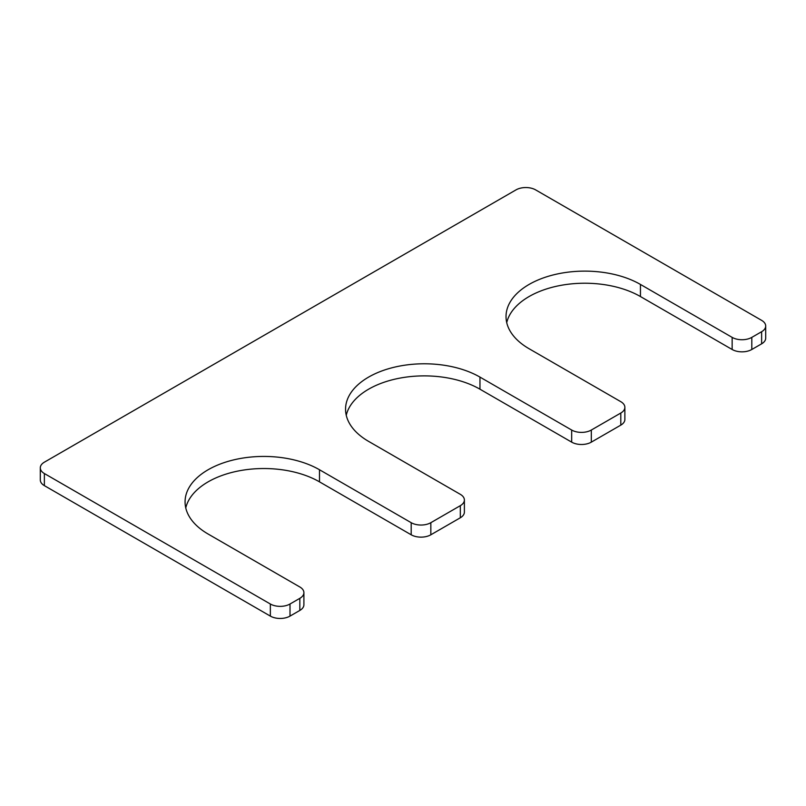 <?xml version="1.0" encoding="UTF-8"?>
<svg xmlns="http://www.w3.org/2000/svg" width="806" height="806" viewBox="0 0 806 806"><rect width="100%" height="100%" fill="white"/><g stroke="black" fill="none" stroke-linecap="round" stroke-linejoin="round"><path stroke-width="1.21" d="M185.763 507.941A78.736 45.458 180 0 1 238.596 470.926A78.736 45.458 180 0 1 319.488 481.847L411.191 534.791A13.893 8.02 0 0 0 430.837 534.791L460.317 517.774A13.893 8.02 0 0 0 464.387 512.102L464.387 500.002A13.893 8.02 0 0 0 460.317 494.33L368.614 441.386A78.736 45.458 0 0 1 345.552 409.236A78.736 45.458 0 0 1 394.154 367.244A78.736 45.458 0 0 1 479.963 377.097L571.676 430.041A13.893 8.02 0 0 0 591.322 430.041L620.801 413.025A13.893 8.02 0 0 0 624.872 407.352A13.893 8.02 0 0 0 620.801 401.68L529.099 348.736A78.736 45.458 0 0 1 506.027 316.587A78.736 45.458 0 0 1 554.639 274.584A78.736 45.458 0 0 1 640.448 284.437L732.15 337.382A13.893 8.02 0 0 0 751.807 337.382L761.63 331.709A13.893 8.02 0 0 0 765.7 326.037A13.893 8.02 0 0 0 761.63 320.365L535.647 189.894A13.893 8.02 0 0 0 515.991 189.894L44.37 462.181A13.893 8.02 0 0 0 40.3 467.853A13.893 8.02 0 0 0 44.37 473.535L270.353 604.006A13.893 8.02 0 0 0 290.009 604.006L299.832 598.334A13.893 8.02 0 0 0 303.902 592.662A13.893 8.02 0 0 0 299.832 586.98L208.129 534.035A78.736 45.458 180 0 1 185.068 501.896A78.736 45.458 180 0 1 233.669 459.894A78.736 45.458 180 0 1 319.488 469.747L411.191 522.691A13.893 8.02 0 0 0 430.837 522.691L460.317 505.674A13.893 8.02 0 0 0 464.387 500.002M479.963 377.097L479.963 389.197A78.736 45.458 0 0 0 399.071 378.276A78.736 45.458 0 0 0 346.248 415.292M479.963 389.197L571.676 442.141A13.893 8.02 0 0 0 591.322 442.141L620.801 425.125A13.893 8.02 0 0 0 624.872 419.452L624.872 407.352M640.448 284.437L640.448 296.548A78.736 45.458 0 0 0 559.555 285.616A78.736 45.458 0 0 0 506.732 322.642M640.448 296.548L732.15 349.492A13.893 8.02 0 0 0 751.807 349.492L761.63 343.819A13.893 8.02 0 0 0 765.7 338.147L765.7 326.037M40.3 467.853L40.3 479.963A13.893 8.02 0 0 0 44.37 485.635L270.353 616.106A13.893 8.02 0 0 0 290.009 616.106L299.832 610.434A13.893 8.02 0 0 0 303.902 604.762L303.902 592.662M430.837 522.691L430.837 534.791M411.191 522.691L411.191 534.791M460.317 505.674L460.317 517.774M571.676 430.041L571.676 442.141M591.322 430.041L591.322 442.141M620.801 413.025L620.801 425.125M732.15 337.382L732.15 349.492M751.807 337.382L751.807 349.492M761.63 331.709L761.63 343.819M44.37 473.535L44.37 485.635M270.353 604.006L270.353 616.106M290.009 604.006L290.009 616.106M299.832 598.334L299.832 610.434M319.488 469.747L319.488 481.847"/></g></svg>
